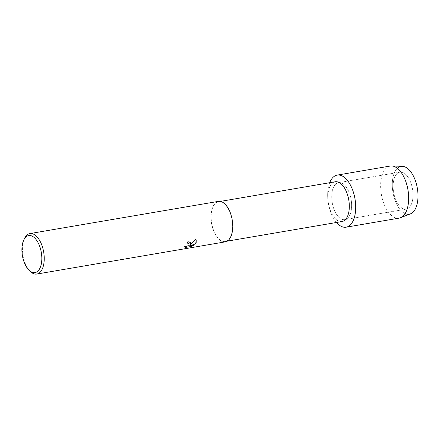 <?xml version="1.0" encoding="UTF-8"?>
<svg xmlns="http://www.w3.org/2000/svg" width="440" height="440" viewBox="0 0 440 440"><rect width="100%" height="100%" fill="white"/><g stroke="black" fill="none" stroke-linecap="round" stroke-linejoin="round"><path stroke-width="0.33" stroke-dasharray="2.2 1.65" d="M411.059 204.886A18.755 9.576 80.3 0 1 406.23 209.138A18.755 9.576 80.3 0 1 395.01 197.731A18.755 9.576 80.3 0 1 395.076 176.407A18.755 9.576 80.3 0 1 399.911 172.161A18.755 9.576 80.3 0 1 411.125 183.568A18.755 9.576 80.3 0 1 411.059 204.886A18.755 9.576 80.3 0 1 406.23 209.138A18.755 9.576 80.3 0 1 395.01 197.731A18.755 9.576 80.3 0 1 395.076 176.407A18.755 9.576 80.3 0 1 399.911 172.161A18.755 9.576 80.3 0 1 411.125 183.568A18.755 9.576 80.3 0 1 411.059 204.886M405.097 213.598A24.244 12.381 80.3 0 1 393.635 195.729A24.244 12.381 80.3 0 1 394.812 171.886A24.244 12.381 80.3 0 1 397.364 168.328M349.673 215.375A18.755 9.576 80.3 0 1 344.845 219.626A18.755 9.576 80.3 0 1 333.625 208.219A18.755 9.576 80.3 0 1 333.691 186.896A18.755 9.576 80.3 0 1 338.525 182.649A18.755 9.576 80.3 0 1 349.74 194.056A18.755 9.576 80.3 0 1 349.673 215.375A18.755 9.576 80.3 0 1 344.845 219.626A18.755 9.576 80.3 0 1 333.625 208.219A18.755 9.576 80.3 0 1 333.691 186.896A18.755 9.576 80.3 0 1 338.525 182.649A18.755 9.576 80.3 0 1 349.74 194.056A18.755 9.576 80.3 0 1 349.673 215.375M342.018 221.54A20.169 10.296 80.3 0 1 329.956 209.275A20.169 10.296 80.3 0 1 330.027 186.346A20.169 10.296 80.3 0 1 335.225 181.775M336.49 222.486A26.422 13.492 80.3 0 1 329.698 182.721A26.422 13.492 80.3 0 0 336.49 222.486M230.456 236.924A20.169 10.296 80.3 0 1 225.258 241.494A20.169 10.296 80.3 0 1 213.197 229.229A20.169 10.296 80.3 0 1 213.268 206.294A20.169 10.296 80.3 0 1 218.466 201.729A20.169 10.296 80.3 0 1 230.527 213.994A20.169 10.296 80.3 0 1 230.456 236.924M225.319 241.846A20.526 10.478 80.3 0 1 213.043 229.361A20.526 10.478 80.3 0 1 213.114 206.024A20.526 10.478 80.3 0 1 218.405 201.377M29.992 271.15A20.526 10.478 80.3 0 1 24.425 238.59M190.751 242.605L187.864 241.626A20.482 10.456 80.3 0 1 187.385 243.095L187.418 243.089M196.191 240.378L195.278 239.388L189.783 245.388M193.853 245.295L188.931 246.098M189.096 243.612L189.019 244.629L188.441 245.328L184.564 246.978M410.476 213.846A24.244 12.381 80.3 0 1 395.137 200.596A24.244 12.381 80.3 0 1 394.812 171.886A24.244 12.381 80.3 0 1 402.358 166.309M399.102 218.136A26.422 13.492 80.3 0 1 383.3 202.065A26.422 13.492 80.3 0 1 383.394 172.024A26.422 13.492 80.3 0 1 390.203 166.04M406.23 209.138L344.845 219.626L406.23 209.138M227.178 241.164L225.258 241.494M220.38 201.399L218.466 201.729M399.911 172.161L338.525 182.649L399.911 172.161"/><path stroke-width="0.66" d="M397.364 168.328A24.244 12.381 80.3 0 1 414.189 177.661A24.244 12.381 80.3 0 1 415.47 208.703A24.244 12.381 80.3 0 1 405.097 213.598M220.38 201.399L335.225 181.775A20.169 10.296 80.3 0 1 347.286 194.046A20.169 10.296 80.3 0 1 347.215 216.975A20.169 10.296 80.3 0 1 342.018 221.54L227.178 241.164M352.941 221.199A26.422 13.492 80.3 0 1 336.49 222.486A26.422 13.492 80.3 0 0 346.132 227.183A26.422 13.492 80.3 0 0 352.941 221.199A26.422 13.492 80.3 0 0 350.042 184.371A26.422 13.492 80.3 0 0 330.423 181.077A26.422 13.492 80.3 0 1 337.233 175.093A26.422 13.492 80.3 0 1 353.034 191.158A26.422 13.492 80.3 0 1 352.941 221.199M329.698 182.721A26.422 13.492 80.3 0 1 330.423 181.077A26.422 13.492 80.3 0 0 329.698 182.721M23.705 240.141L24.425 238.59A20.526 10.478 80.3 0 1 24.596 238.238A20.526 10.478 80.3 0 1 29.887 233.585L218.405 201.377A20.526 10.478 80.3 0 1 230.681 213.857A20.526 10.478 80.3 0 1 230.604 237.193A20.526 10.478 80.3 0 1 225.319 241.846L36.8 274.054A20.526 10.478 80.3 0 1 29.992 271.15L28.798 269.929A18.777 9.587 80.3 0 1 23.705 240.141A18.777 9.587 80.3 0 1 23.859 239.816A18.777 9.587 80.3 0 1 37.802 242.16A18.777 9.587 80.3 0 1 39.864 268.334A18.777 9.587 80.3 0 1 28.798 269.929M187.418 243.089L189.096 243.612L187.407 243.128A20.526 10.478 -99.7 0 0 187.886 241.659L190.751 242.605L190.845 243.991L189.799 245.421L195.299 239.421L196.202 240.4L196.174 243.078L195.674 243.826L188.953 246.131L193.958 245.278L191.538 246.433L185.345 247.456L191.538 246.433M29.887 233.585A20.526 10.478 80.3 0 1 42.163 246.07A20.526 10.478 80.3 0 1 42.092 269.406A20.526 10.478 80.3 0 1 36.8 274.054M185.367 247.489L184.476 246.763L187.572 245.982L189.041 244.662L189.101 243.634M190.74 242.583L189.799 245.421M188.953 246.131L195.674 243.826M195.657 243.793L196.191 240.378M191.521 246.4L193.853 245.295M184.553 246.961L185.345 247.456M337.233 175.093L390.203 166.04A26.422 13.492 80.3 0 1 391.617 165.946L402.358 166.309A24.244 12.381 80.3 0 1 415.938 182.314A24.244 12.381 80.3 0 1 415.47 208.703A24.244 12.381 80.3 0 1 410.476 213.846L400.466 217.751A26.422 13.492 80.3 0 1 399.102 218.136L346.132 227.183M391.617 165.946A26.422 13.492 80.3 0 1 406.417 183.387A26.422 13.492 80.3 0 1 405.911 212.152A26.422 13.492 80.3 0 1 400.466 217.751"/></g></svg>
